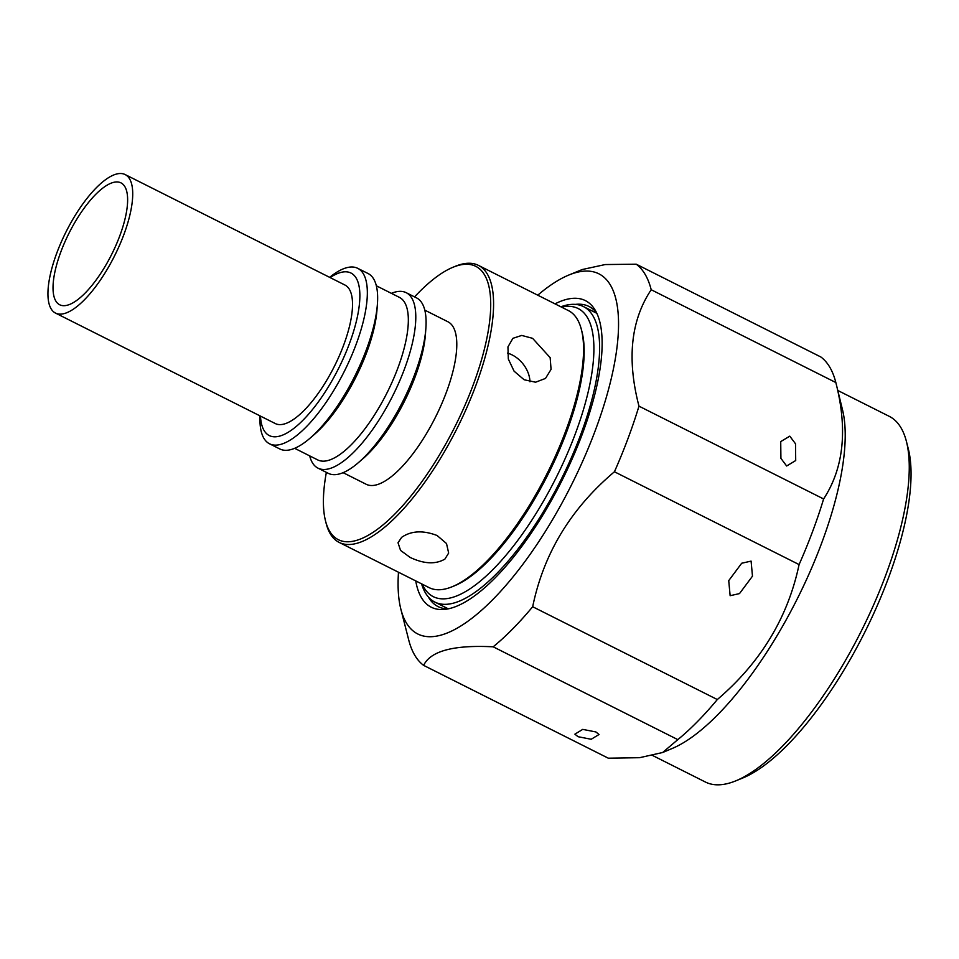 <?xml version="1.0" encoding="UTF-8"?>
<svg xmlns="http://www.w3.org/2000/svg" width="959" height="959" viewBox="0 0 959 959"><rect width="100%" height="100%" fill="white"/><g stroke="black" fill="none" stroke-linecap="round" stroke-linejoin="round"><path stroke-width="1.44" d="M561.518 307.132A161.244 56.305 116.7 0 1 575.22 434.055A161.244 56.305 116.7 0 1 491.068 571.396A161.244 56.305 116.7 0 1 422.26 584.187M560.847 306.796A165.38 57.744 116.7 0 1 583.444 306.58A165.38 57.744 116.7 0 1 580.459 435.314A165.38 57.744 116.7 0 1 434.895 602.108A165.38 57.744 116.7 0 1 421.588 583.851M428.277 596.882A167.957 58.655 -63.3 0 0 438.119 606.615A167.957 58.655 -63.3 0 0 447.961 608.905M415.75 580.914A171.577 59.914 -63.3 0 0 444.568 609.409A171.577 59.914 -63.3 0 0 582.269 434.163A171.577 59.914 -63.3 0 0 595.071 309.985A171.577 59.914 -63.3 0 0 554.997 303.859M595.875 731.945L599.039 734.498L591.188 739.269L578.049 736.704L574.885 734.162L582.736 729.379L595.875 731.945M789.784 436.153L795.514 443.801L795.706 460.548L786.644 466.002L780.914 458.354L780.722 441.608L789.784 436.153M751.089 561.111L752.479 576.167L739.509 593.585L730.135 595.707L728.732 580.639L741.703 563.233L751.089 561.111M537.747 295.192A201.558 70.379 116.7 0 1 568.867 275.017A201.558 70.379 116.7 0 1 595.191 430.711A201.558 70.379 116.7 0 1 484.391 607.718A201.558 70.379 116.7 0 1 400.874 609.241A201.558 70.379 116.7 0 1 398.488 572.235M568.867 275.017L582.245 269.527L605.189 264.552L636.237 264.193A227.391 79.405 116.7 0 1 651.197 289.738C630.806 320.294 626.73 359.098 638.97 406.148A227.391 79.405 116.7 0 1 627.965 438.623A227.391 79.405 116.7 0 1 614.431 471.768L799.087 564.575C787.914 617.56 760.655 662.549 717.32 699.543A227.391 79.405 116.7 0 1 677.821 739.629L662.621 752.515L639.593 757.694L608.294 758.185L423.638 665.378A227.391 79.405 116.7 0 1 408.738 640.037A227.391 79.405 116.7 0 1 408.678 639.833M636.237 264.193L820.88 357A227.391 79.405 116.7 0 1 835.84 382.545L842.553 409.972A204.651 71.469 116.7 0 1 821.527 543.453A204.651 71.469 116.7 0 1 672.463 748.368L662.621 752.527M651.197 289.738L835.84 382.545C847.816 429.344 843.74 468.148 823.613 498.956A227.391 79.405 116.7 0 1 812.621 531.43A227.391 79.405 116.7 0 1 799.087 564.575M837.782 390.469L889.245 416.338A204.651 71.469 116.7 0 1 906.423 441.464A204.651 71.469 116.7 0 1 885.565 575.64A204.651 71.469 116.7 0 1 735.841 780.83A204.651 71.469 116.7 0 1 705.428 782.041L652.839 755.608M906.423 441.464L908.305 448.86A198.453 69.3 116.7 0 1 888.082 578.96A198.453 69.3 116.7 0 1 742.901 777.941L735.841 780.83M823.613 498.956L638.97 406.148M677.821 739.629L493.178 646.81C453.703 644.796 430.531 650.981 423.638 665.378M717.32 699.543L532.677 606.735A227.391 79.405 116.7 0 1 493.178 646.81M614.431 471.768C570.893 508.51 543.633 553.499 532.677 606.735M596.69 313.006A167.957 58.655 -63.3 0 0 588.982 306.472A167.957 58.655 -63.3 0 0 575.292 304.399M47.95 292.603A77.523 27.068 116.7 0 1 78.123 210.788A77.523 27.068 116.7 0 1 125.15 174.562A77.523 27.068 116.7 0 1 132.714 195.037A77.523 27.068 116.7 0 1 102.529 276.851A77.523 27.068 116.7 0 1 55.514 313.09A77.523 27.068 116.7 0 1 47.95 292.603M125.15 174.562L344.952 285.039A77.523 27.068 116.7 0 1 352.516 305.513A77.523 27.068 116.7 0 1 322.332 387.328A77.523 27.068 116.7 0 1 275.317 423.566L55.514 313.09M127.619 200.887A68.221 23.819 116.7 0 1 101.067 272.883A68.221 23.819 116.7 0 1 59.698 304.77A68.221 23.819 116.7 0 1 53.033 286.753A68.221 23.819 116.7 0 1 79.597 214.756A68.221 23.819 116.7 0 1 120.966 182.869A68.221 23.819 116.7 0 1 127.619 200.887M414.552 296.894A152.972 53.416 116.7 0 1 432.029 280.364A152.972 53.416 116.7 0 1 453.02 267.249L455.369 266.278A155.034 54.136 116.7 0 1 478.409 265.367A155.034 54.136 116.7 0 1 477.126 381.97A155.034 54.136 116.7 0 1 383.468 528.205A155.034 54.136 116.7 0 1 339.162 542.41A155.034 54.136 116.7 0 1 326.144 523.374L325.521 520.917A152.972 53.416 116.7 0 1 326.36 472.355M478.409 265.367L568.411 310.596A155.034 54.136 116.7 0 1 581.418 329.644A155.034 54.136 116.7 0 1 556.352 453.979A155.034 54.136 116.7 0 1 473.47 573.446A155.034 54.136 116.7 0 1 452.192 586.728A155.034 54.136 116.7 0 1 429.152 587.651L339.162 542.41M410.152 557.431C423.974 563.976 435.566 564.527 444.916 559.085L448.656 553.055L446.51 543.537L437.112 535.518C423.075 530.135 411.243 530.747 401.641 537.34L398.021 542.746L400.55 550.406L410.152 557.431M330.1 277.583A90.961 31.767 116.7 0 1 356.712 319.779A90.961 31.767 116.7 0 1 295.288 427.234A90.961 31.767 116.7 0 1 260.476 416.11M329.644 277.343A98.19 34.284 116.7 0 1 329.668 277.331A98.19 34.284 116.7 0 1 357.731 268.328A98.19 34.284 116.7 0 1 356.916 342.183A98.19 34.284 116.7 0 1 297.602 434.799A98.19 34.284 116.7 0 1 269.539 443.789A98.19 34.284 116.7 0 1 260.009 415.87M357.731 268.328L368.04 273.507A98.19 34.284 116.7 0 1 377.402 304.171A98.19 34.284 116.7 0 1 310.033 438.191A98.19 34.284 116.7 0 1 307.911 439.977A98.19 34.284 116.7 0 1 279.848 448.98L269.539 443.789M376.336 285.782L399.447 297.398A90.961 31.767 116.7 0 1 398.68 365.811A90.961 31.767 116.7 0 1 343.742 451.593A90.961 31.767 116.7 0 1 317.741 459.924L294.641 448.309M391.404 293.346A98.19 34.284 116.7 0 1 406.184 292.687A98.19 34.284 116.7 0 1 405.369 366.542A98.19 34.284 116.7 0 1 346.055 459.157A98.19 34.284 116.7 0 1 317.992 468.148A98.19 34.284 116.7 0 1 309.697 455.885M406.184 292.687L416.506 297.865A98.19 34.284 116.7 0 1 425.856 328.529A98.19 34.284 116.7 0 1 358.498 462.55A98.19 34.284 116.7 0 1 356.376 464.336A98.19 34.284 116.7 0 1 328.302 473.338L317.992 468.148M424.801 310.141L447.901 321.756A90.961 31.767 116.7 0 1 447.146 390.157A90.961 31.767 116.7 0 1 392.207 475.952A90.961 31.767 116.7 0 1 366.206 484.283L343.094 472.667M453.02 267.249A152.972 53.416 116.7 0 1 482.653 355.777A152.972 53.416 116.7 0 1 382.078 525.676A152.972 53.416 116.7 0 1 325.521 520.917M581.418 329.644L582.053 332.102A152.972 53.416 116.7 0 1 557.323 454.782A152.972 53.416 116.7 0 1 475.532 572.655A152.972 53.416 116.7 0 1 454.554 585.769L452.192 586.728M507.443 353.104A25.845 19.12 -129.1 0 1 512.154 354.938A25.845 19.12 -129.1 0 1 529.967 381.802M524.153 379.764L535.601 382.209L545.503 378.421L551.065 369.347L550.154 357.659L532.593 338.323L521.72 335.434L512.909 338.323L507.946 346.894L508.318 359.038L514.084 371.181L524.153 379.764M425.856 328.529L425.424 334.499A90.961 31.767 116.7 0 1 363.017 458.642L358.498 462.55M377.402 304.171L376.959 310.141A90.961 31.767 116.7 0 1 314.564 434.283L310.033 438.191M583.444 306.58L596.834 313.317M400.874 609.241L408.738 640.037M434.895 602.108L448.297 608.845"/></g></svg>
